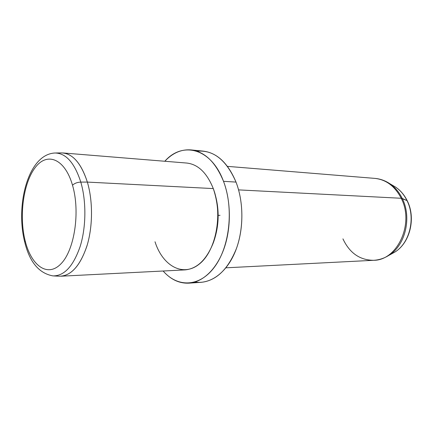 <?xml version="1.0" encoding="UTF-8"?>
<svg xmlns="http://www.w3.org/2000/svg" width="433" height="433" viewBox="0 0 433 433"><rect width="100%" height="100%" fill="white"/><g stroke="black" fill="none" stroke-linecap="round" stroke-linejoin="round"><path stroke-width="0.65" d="M25.152 240.753C18.949 216.067 23.279 183.132 35.187 167.603C46.964 151.718 64.842 158.418 72.522 185.259C80.397 211.899 74.471 250.35 60.912 263.865C47.473 277.802 31.181 265.597 25.152 240.753L24.805 242.393L25.152 240.753C31.181 265.597 47.473 277.802 60.912 263.865C74.471 250.35 80.397 211.899 72.522 185.259C64.842 158.418 46.964 151.718 35.187 167.603C23.279 183.132 18.949 216.067 25.152 240.753M54.829 153.006C65.859 153.028 74.514 162.721 80.798 182.093C77.236 182.266 74.476 183.321 72.522 185.259C74.476 183.321 77.236 182.266 80.798 182.093C86.411 201.215 86.194 226.914 80.246 246.198C73.377 266.154 64.279 276.059 52.956 275.902C64.279 276.059 73.377 266.154 80.246 246.198C86.194 226.914 86.411 201.215 80.798 182.093C74.514 162.721 65.859 153.028 54.829 153.006C27.88 154.408 15.469 205.459 24.659 241.809M55.689 152.99L60.972 152.914C72.176 152.93 80.971 162.656 87.358 182.087L80.798 182.093L87.358 182.087C93.063 201.269 92.851 227.054 86.811 246.399C79.834 266.419 70.595 276.346 59.088 276.184L53.811 275.945M186.78 163.052C198.092 164.334 206.925 172.843 213.285 188.582L87.358 182.087C81.469 163.907 73.307 154.191 62.877 152.946L186.78 163.052M87.358 182.087L213.285 188.582C219.266 206.33 219.325 224.283 213.464 242.448C206.682 259.556 197.242 268.709 185.151 269.889L60.993 276.205C72.154 275.009 80.933 264.493 87.336 244.656C92.884 225.512 92.884 200.685 87.358 182.087M214.265 191.424C219.688 208.495 219.428 225.474 213.485 242.372C219.428 225.474 219.688 208.495 214.265 191.424M155.014 241.771C162.591 265.732 182.807 277.45 199.31 264.06C215.959 251.064 223.076 214.205 213.285 188.582M190.888 149.905L203.272 151.122C217.149 152.854 228.061 163.176 236.012 182.087L223.509 181.319C215.58 162.104 204.712 151.637 190.888 149.905C181.27 149.212 172.578 153.001 164.811 161.26C182.45 141.012 211.326 148.113 223.509 181.319C233.89 208.203 229.793 246.399 214.681 266.782C199.64 287.366 177.503 287.653 163.133 271.009C170.645 279.507 179.219 283.55 188.858 283.155C202.763 282.24 216.7 269.229 224.018 248.569C231.309 227.915 231.092 201.275 223.509 181.319L236.012 182.087C243.617 201.729 243.844 227.931 236.542 248.25C228.104 269.304 216.343 280.66 201.269 282.316L188.858 283.155M195.012 282.007C209.783 284.535 225.847 273.526 234.794 252.704C243.73 231.909 244.228 203.234 236.012 182.087C226.378 159.966 213.377 149.688 197.01 151.241M391.773 253.781L394.598 252.228C409.667 243.433 415.961 218.021 407.004 200.582L407.28 200.863L407.004 200.582C404.162 194.818 400.357 190.325 395.594 187.099L392.818 185.459M401.212 198.271C414.592 223.704 397.294 260.606 373.592 260.303C397.294 260.606 414.592 223.704 401.212 198.271L238.578 189.887L401.212 198.271C394.939 186.233 386.155 179.608 374.843 178.385C386.155 179.608 394.939 186.233 401.212 198.271L407.004 200.582C415.961 218.021 409.667 243.433 394.598 252.228C409.986 243.162 416.14 218.156 407.231 200.755C404.379 194.969 400.498 190.417 395.594 187.099C400.357 190.325 404.162 194.818 407.004 200.582L402.262 198.487C399.145 192.128 394.972 187.18 389.749 183.646L387.042 182.022L389.749 183.646C394.972 187.18 399.145 192.128 402.262 198.487L401.212 198.271M385.895 257.045L388.65 255.502C405.169 245.879 412.119 217.739 402.262 198.487C412.119 217.739 405.169 245.879 388.65 255.502L385.895 257.045M342.936 238.859C349.599 253.013 359.818 260.163 373.592 260.303L225.918 267.816M217.913 215.39L220.034 215.32M217.902 216.96L218.172 216.96M52.956 275.902C39.062 273.342 29.677 262.176 24.805 242.393M395.594 187.099L389.749 183.646C385.121 180.593 380.152 178.84 374.843 178.385L227.466 166.369M373.592 260.303C378.913 260.011 383.93 258.414 388.65 255.502L394.598 252.228"/></g></svg>
